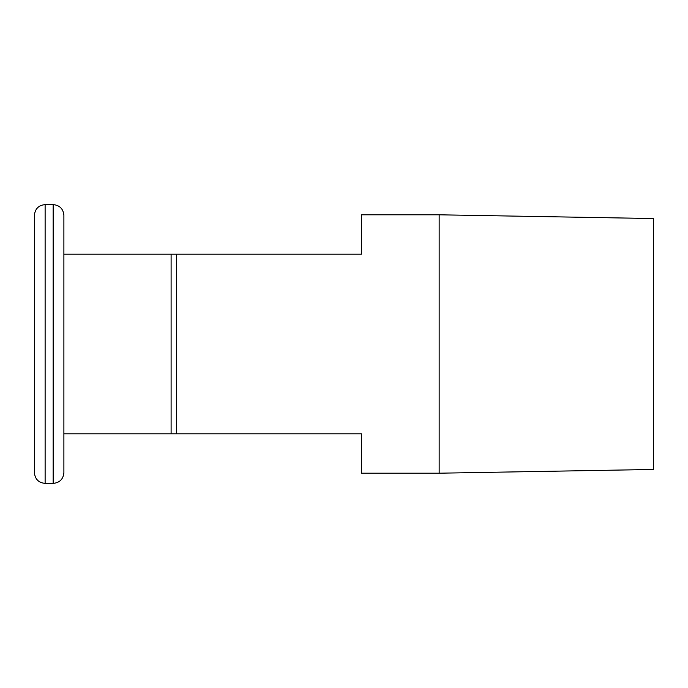 <?xml version="1.0" encoding="UTF-8"?>
<svg xmlns="http://www.w3.org/2000/svg" width="688" height="688" viewBox="0 0 688 688"><rect width="100%" height="100%" fill="white"/><g stroke="black" fill="none" stroke-linecap="round" stroke-linejoin="round"><path stroke-width="1.03" d="M107.466 433.801L154.327 433.801M171.106 433.801L171.106 254.199L176.463 254.199L176.463 433.801L63.889 433.801M439.159 214.802L653.6 218.543L653.6 469.457L439.159 473.198L439.159 214.802L361.424 214.802L361.424 254.199L176.463 254.199M63.889 215.335L63.889 472.665C63.253 479.175 59.675 482.752 53.165 483.389L53.165 204.611C59.675 205.248 63.253 208.825 63.889 215.335M34.4 344L34.4 215.335C35.036 208.825 38.614 205.248 45.124 204.611L45.124 483.389C38.614 482.752 35.036 479.175 34.4 472.665L34.4 344M439.159 473.198L361.424 473.198L361.424 433.801L176.463 433.801M63.889 254.199L171.106 254.199M53.165 204.611L45.124 204.611M53.165 483.389L45.124 483.389"/></g></svg>
